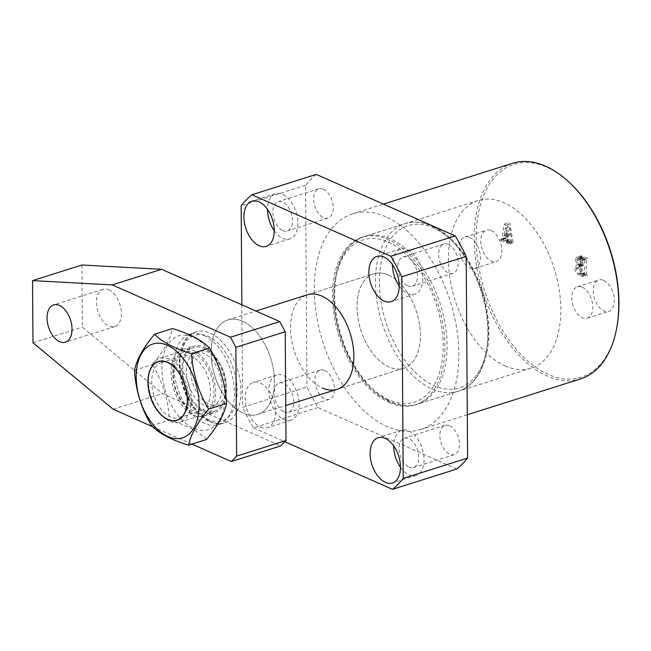 <?xml version="1.0" encoding="UTF-8"?>
<svg xmlns="http://www.w3.org/2000/svg" width="651" height="651" viewBox="0 0 651 651"><rect width="100%" height="100%" fill="white"/><g stroke="black" fill="none" stroke-linecap="round" stroke-linejoin="round"><path stroke-width="0.49" stroke-dasharray="3.25 2.44" d="M389.29 402.611A87.934 52.007 -107.5 0 0 415.232 404.865A87.934 52.007 -107.5 0 0 443.193 325.76A87.934 52.007 -107.5 0 0 388.151 239.438A87.934 52.007 -107.5 0 0 362.208 237.184A87.934 52.007 -107.5 0 0 334.248 316.288A87.934 52.007 -107.5 0 0 389.29 402.611M505.184 365.96A87.934 52.007 -107.5 0 0 531.126 368.214A87.934 52.007 -107.5 0 0 559.087 289.109A87.934 52.007 -107.5 0 0 504.045 202.786A87.934 52.007 -107.5 0 0 478.103 200.532A87.934 52.007 -107.5 0 0 450.142 279.637A87.934 52.007 -107.5 0 0 505.184 365.96M388.395 275.048A49.549 29.303 72.5 0 1 419.415 323.693A49.549 29.303 72.5 0 1 403.661 368.263A49.549 29.303 72.5 0 1 389.038 366.993A49.549 29.303 72.5 0 1 358.026 318.355A49.549 29.303 72.5 0 1 373.78 273.778A49.549 29.303 72.5 0 1 388.395 275.048M400.463 467.272A23.729 14.037 -107.5 0 0 409.056 474.904A23.729 14.037 -107.5 0 0 416.054 475.515A23.729 14.037 -107.5 0 0 423.598 454.17A23.729 14.037 -107.5 0 0 408.747 430.872A23.729 14.037 -107.5 0 0 401.748 430.27A23.729 14.037 -107.5 0 0 393.725 445.968M408.999 467.133A15.355 9.081 -107.5 0 0 413.531 467.532A15.355 9.081 -107.5 0 0 418.414 453.714A15.355 9.081 -107.5 0 0 408.804 438.644A15.355 9.081 -107.5 0 0 404.271 438.253A15.355 9.081 -107.5 0 0 399.389 452.063A15.355 9.081 -107.5 0 0 408.999 467.133M449.581 425.754A15.355 9.081 72.5 0 1 459.191 440.825A15.355 9.081 72.5 0 1 454.308 454.634A15.355 9.081 72.5 0 1 449.776 454.243A15.355 9.081 72.5 0 1 440.166 439.165A15.355 9.081 72.5 0 1 445.048 425.355A15.355 9.081 72.5 0 1 449.581 425.754M260.498 427.08A23.729 14.037 -107.5 0 0 267.496 427.691A23.729 14.037 -107.5 0 0 275.048 406.346A23.729 14.037 -107.5 0 0 260.188 383.057A23.729 14.037 -107.5 0 0 253.19 382.446A23.729 14.037 -107.5 0 0 245.647 403.791A23.729 14.037 -107.5 0 0 260.498 427.08M284.105 419.618A23.729 14.037 -107.5 0 0 291.111 420.229A23.729 14.037 -107.5 0 0 298.654 398.884A23.729 14.037 -107.5 0 0 283.803 375.586A23.729 14.037 -107.5 0 0 276.797 374.976A23.729 14.037 -107.5 0 0 269.254 396.329A23.729 14.037 -107.5 0 0 284.105 419.618M284.056 411.847A15.355 9.081 -107.5 0 0 288.58 412.246A15.355 9.081 -107.5 0 0 293.463 398.428A15.355 9.081 -107.5 0 0 283.852 383.358A15.355 9.081 -107.5 0 0 279.328 382.967A15.355 9.081 -107.5 0 0 274.445 396.776A15.355 9.081 -107.5 0 0 284.056 411.847M324.629 370.46A15.355 9.081 72.5 0 1 334.24 385.538A15.355 9.081 72.5 0 1 329.365 399.348A15.355 9.081 72.5 0 1 324.833 398.949A15.355 9.081 72.5 0 1 315.222 383.878A15.355 9.081 72.5 0 1 320.105 370.069A15.355 9.081 72.5 0 1 324.629 370.46M274.25 230.69A23.729 14.037 -107.5 0 0 282.843 238.315A23.729 14.037 -107.5 0 0 289.841 238.925A23.729 14.037 -107.5 0 0 297.385 217.58A23.729 14.037 -107.5 0 0 282.534 194.283A23.729 14.037 -107.5 0 0 275.536 193.681A23.729 14.037 -107.5 0 0 267.512 209.378M282.786 230.544A15.355 9.081 -107.5 0 0 287.319 230.942A15.355 9.081 -107.5 0 0 292.201 217.125A15.355 9.081 -107.5 0 0 282.591 202.054A15.355 9.081 -107.5 0 0 278.058 201.664A15.355 9.081 -107.5 0 0 273.176 215.473A15.355 9.081 -107.5 0 0 282.786 230.544M323.368 189.164A15.355 9.081 72.5 0 1 332.978 204.235A15.355 9.081 72.5 0 1 328.096 218.044A15.355 9.081 72.5 0 1 323.563 217.654A15.355 9.081 72.5 0 1 313.953 202.583A15.355 9.081 72.5 0 1 318.835 188.766A15.355 9.081 72.5 0 1 323.368 189.164M399.201 285.976A23.729 14.037 -107.5 0 0 407.786 293.601A23.729 14.037 -107.5 0 0 414.785 294.211A23.729 14.037 -107.5 0 0 422.336 272.867A23.729 14.037 -107.5 0 0 407.477 249.577A23.729 14.037 -107.5 0 0 400.479 248.967A23.729 14.037 -107.5 0 0 392.463 264.672M407.738 285.838A15.355 9.081 -107.5 0 0 412.262 286.228A15.355 9.081 -107.5 0 0 417.145 272.419A15.355 9.081 -107.5 0 0 407.534 257.34A15.355 9.081 -107.5 0 0 403.002 256.95A15.355 9.081 -107.5 0 0 398.127 270.759A15.355 9.081 -107.5 0 0 407.738 285.838M448.311 244.45A15.355 9.081 72.5 0 1 457.922 259.521A15.355 9.081 72.5 0 1 453.039 273.33A15.355 9.081 72.5 0 1 448.515 272.94A15.355 9.081 72.5 0 1 438.904 257.869A15.355 9.081 72.5 0 1 443.787 244.052A15.355 9.081 72.5 0 1 448.311 244.45M603.656 280.394A16.47 9.741 72.5 0 1 613.966 296.563A16.47 9.741 72.5 0 1 608.734 311.381A16.47 9.741 72.5 0 1 603.868 310.958A16.47 9.741 72.5 0 1 593.566 294.789A16.47 9.741 72.5 0 1 598.798 279.979A16.47 9.741 72.5 0 1 603.656 280.394M582.197 287.181A16.47 9.741 72.5 0 1 592.508 303.35A16.47 9.741 72.5 0 1 587.267 318.168A16.47 9.741 72.5 0 1 582.409 317.745A16.47 9.741 72.5 0 1 572.099 301.576A16.47 9.741 72.5 0 1 577.339 286.765A16.47 9.741 72.5 0 1 582.197 287.181M491.204 230.641A16.47 9.741 72.5 0 1 501.514 246.81A16.47 9.741 72.5 0 1 496.282 261.621A16.47 9.741 72.5 0 1 491.424 261.197A16.47 9.741 72.5 0 1 481.113 245.036A16.47 9.741 72.5 0 1 486.346 230.218A16.47 9.741 72.5 0 1 491.204 230.641M469.745 237.428A16.47 9.741 72.5 0 1 480.056 253.597A16.47 9.741 72.5 0 1 474.815 268.407A16.47 9.741 72.5 0 1 469.957 267.984A16.47 9.741 72.5 0 1 459.647 251.823A16.47 9.741 72.5 0 1 464.887 237.005A16.47 9.741 72.5 0 1 469.745 237.428M616.603 328.56A111.663 66.036 72.5 0 1 548.264 374.398A111.663 66.036 72.5 0 1 476.141 239.21A111.663 66.036 72.5 0 1 546.816 167.201A111.663 66.036 72.5 0 1 570.837 183.826M512.378 163.344A113.054 66.866 -107.5 0 0 476.426 265.047A113.054 66.866 -107.5 0 0 547.198 376.034A113.054 66.866 -107.5 0 0 580.554 378.931M385.84 216.807A113.054 66.866 -107.5 0 0 352.484 213.902A113.054 66.866 -107.5 0 0 316.532 315.613A113.054 66.866 -107.5 0 0 387.304 426.6A113.054 66.866 -107.5 0 0 420.66 429.497A113.054 66.866 -107.5 0 0 456.611 327.787A113.054 66.866 -107.5 0 0 385.84 216.807M507.731 238.038L508.407 234.002L510.929 235.117L511.58 239.112L510.775 241.415L513.68 242.701L512.719 240.422L510.042 223.944L508.545 222.74L506.047 237.452L505.55 238.16L505.03 237.932L505.03 238.876L508.496 240.406L507.731 238.038L503.443 239.397L504.118 235.361L508.407 234.002M504.118 235.361L506.641 236.476L507.007 242.066L511.409 240.724L506.478 241.83L510.775 240.471M506.478 241.83L506.486 242.774L509.383 244.06L509.375 243.108L508.423 241.781L505.746 225.303L504.248 224.09L501.75 238.803L506.047 237.452L505.55 238.16L500.733 239.283L505.03 237.932M582.962 273.355L587.324 275.292L587.316 274.34L586.331 273.347L586.234 259.09L587.21 258.96L587.202 258.016L580.838 255.835L579.561 258.724L581.766 263.533L580.733 263.622L579.138 267.154C579.471 270.344 580.741 272.411 582.962 273.355L578.666 274.714L583.027 276.642L587.324 275.292M583.027 276.642L583.019 275.699L582.043 274.706L581.937 260.449L587.21 258.96M307.248 294.822L373.78 273.778A49.549 29.303 72.5 0 1 390.348 276A49.549 29.303 72.5 0 1 419.643 325.166A49.549 29.303 72.5 0 1 403.661 368.263A49.549 29.303 72.5 0 1 387.085 366.041A49.549 29.303 72.5 0 1 357.798 316.874A49.549 29.303 72.5 0 1 373.78 273.778L307.248 294.822A49.549 29.303 -107.5 0 0 291.493 339.391A49.549 29.303 -107.5 0 0 322.505 388.037M317.908 407.51L253.516 427.87A166.095 98.236 72.5 0 1 242.571 407.339L306.955 386.979A166.095 98.236 72.5 0 0 317.908 407.51L456.864 468.997M253.516 427.87L284.821 441.72M241.855 304.798L242.571 407.339M316.28 174.403A166.095 98.236 72.5 0 0 305.547 185.34L306.955 386.979M305.547 185.34L241.163 205.7M506.641 236.476L510.929 235.117M507.292 240.471L511.58 239.112M506.486 242.774L510.775 241.415M509.383 244.06L513.68 242.701M509.375 243.108L513.672 241.757M509.009 242.953L513.305 241.594M508.423 241.781L512.719 240.422M505.746 225.303L510.042 223.944M504.248 224.09L508.545 222.74M501.75 238.803L501.262 239.519L501.75 238.803M500.733 239.283L500.741 240.235L505.03 238.876M500.741 240.235L504.2 241.765L508.496 240.406M504.2 241.765L504.191 240.821L508.488 239.462M504.191 240.821L508.057 239.267M503.76 240.626L503.443 239.397M504.151 234.433L505.282 227.996L506.511 235.475L504.151 234.433L508.447 233.074L509.57 226.638L510.807 234.116L508.447 233.074M505.282 227.996L509.57 226.638M506.511 235.475L510.807 234.116M583.019 275.699L587.316 274.34M582.401 275.422L586.689 274.063M582.043 274.706L586.331 273.347M581.937 260.449L582.36 260.075L581.937 260.449M582.914 260.319L582.905 259.375L587.202 258.016M582.905 259.375L576.55 257.186L575.272 260.083L579.561 258.724M575.272 260.083L577.47 264.892L581.766 263.533M577.47 264.892L576.436 264.981L574.841 268.505L579.138 267.154M574.841 268.505C575.175 271.703 576.452 273.77 578.666 274.714M578.894 265.144L576.9 260.758L577.811 258.488L580.008 259.033L580.31 259.733L580.35 265.787L578.894 265.144L583.182 263.785L581.197 259.399L582.108 257.129L584.305 257.674L584.647 264.428L583.182 263.785M580.106 274.413L578.853 273.851C577.282 272.981 576.493 271.386 576.469 269.058L577.583 265.966L580.358 266.731L580.106 274.413L584.403 273.054L583.141 272.492C581.579 271.63 580.782 270.027 580.765 267.699L581.872 264.607L584.647 265.38L584.704 272.623L580.106 274.413M578.853 273.851L583.141 272.492M580.358 266.731L584.647 265.38M579.073 266.169L583.369 264.811M576.469 269.058L580.765 267.699M576.9 260.758L581.197 259.399M580.35 265.787L584.647 264.428M580.31 259.733L584.598 258.382M580.008 259.033L584.305 257.674M579.187 258.667L583.483 257.308M168.699 420.684A33.502 19.815 72.5 0 1 162.815 416.339A33.502 19.815 72.5 0 1 149.087 372.917A33.502 19.815 72.5 0 1 159.707 358.31A33.502 19.815 72.5 0 1 170.904 359.808A33.502 19.815 72.5 0 1 190.71 393.049A33.502 19.815 72.5 0 1 179.904 422.19A33.502 19.815 72.5 0 1 168.699 420.684M205.244 348.952A33.502 19.815 -107.5 0 0 194.047 347.447A33.502 19.815 -107.5 0 0 183.24 376.587A33.502 19.815 -107.5 0 0 203.039 409.829A33.502 19.815 -107.5 0 0 214.244 411.326A33.502 19.815 -107.5 0 0 225.051 382.194A33.502 19.815 -107.5 0 0 205.244 348.952M205.065 354.022A27.912 16.511 -107.5 0 0 195.723 352.777A27.912 16.511 -107.5 0 0 186.723 377.051A27.912 16.511 -107.5 0 0 203.226 404.751A27.912 16.511 -107.5 0 0 212.56 406.004A27.912 16.511 -107.5 0 0 221.568 381.722A27.912 16.511 -107.5 0 0 205.065 354.022M209.353 352.671A27.912 16.511 -107.5 0 0 200.02 351.418A27.912 16.511 -107.5 0 0 191.012 375.692A27.912 16.511 -107.5 0 0 207.514 403.4A27.912 16.511 -107.5 0 0 216.856 404.645A27.912 16.511 -107.5 0 0 225.856 380.371A27.912 16.511 -107.5 0 0 209.353 352.671M241.147 412.197A49.549 29.303 72.5 0 1 211.966 363.795A49.549 29.303 72.5 0 1 226.947 320.235A49.549 29.303 72.5 0 1 227.834 319.926A49.549 29.303 72.5 0 1 244.41 322.147A49.549 29.303 72.5 0 1 273.697 371.322A49.549 29.303 72.5 0 1 257.715 414.418A49.549 29.303 72.5 0 1 256.811 414.679A49.549 29.303 72.5 0 1 241.147 412.197M242.457 321.203A49.549 29.303 72.5 0 1 273.591 370.606A49.549 29.303 72.5 0 1 256.811 414.679A49.549 29.303 72.5 0 1 243.1 413.149A49.549 29.303 72.5 0 1 212.21 365.276A49.549 29.303 72.5 0 1 226.947 320.235A49.549 29.303 72.5 0 1 242.457 321.203M203.836 335.452A47.352 28.009 72.5 0 1 233.595 382.674A47.352 28.009 72.5 0 1 217.556 424.786A47.352 28.009 72.5 0 1 204.447 423.329A47.352 28.009 72.5 0 1 174.932 377.572A47.352 28.009 72.5 0 1 189.018 334.533A47.352 28.009 72.5 0 1 203.836 335.452M203.918 347.016A34.894 20.637 72.5 0 1 225.759 381.266A34.894 20.637 72.5 0 1 214.667 412.661A34.894 20.637 72.5 0 1 204.365 411.766A34.894 20.637 72.5 0 1 182.524 377.507A34.894 20.637 72.5 0 1 193.624 346.12A34.894 20.637 72.5 0 1 203.918 347.016M193.184 350.409A34.894 20.637 72.5 0 1 215.025 384.66A34.894 20.637 72.5 0 1 203.934 416.054A34.894 20.637 72.5 0 1 193.64 415.159A34.894 20.637 72.5 0 1 171.799 380.9A34.894 20.637 72.5 0 1 182.89 349.514A34.894 20.637 72.5 0 1 193.184 350.409M108.774 289.809A19.538 11.555 72.5 0 1 121.013 308.989A19.538 11.555 72.5 0 1 114.796 326.566A19.538 11.555 72.5 0 1 109.034 326.07A19.538 11.555 72.5 0 1 96.796 306.881A19.538 11.555 72.5 0 1 103.013 289.304A19.538 11.555 72.5 0 1 108.774 289.809M152.562 426.674L191.931 444.096M81.912 265.006L82.343 327.168L162.506 393.619L280.695 445.919M32.981 342.776L82.343 327.168M113.136 409.235L162.506 393.619M214.057 393.611A32.314 19.115 -107.5 0 0 194.372 353.363A32.314 19.115 -107.5 0 0 172.767 371.957A32.314 19.115 -107.5 0 0 192.452 412.197A32.314 19.115 -107.5 0 0 214.057 393.611M173.426 373.552A28.961 17.129 72.5 0 1 183.191 355.633A28.961 17.129 72.5 0 1 201.81 365.121A28.961 17.129 72.5 0 1 210.428 392.96A28.961 17.129 72.5 0 1 200.654 410.871A28.961 17.129 72.5 0 1 182.036 401.382A28.961 17.129 72.5 0 1 173.426 373.552M188.733 399.82A28.961 17.129 -107.5 0 0 169.236 362.908A28.961 17.129 -107.5 0 0 161.497 362.493A28.961 17.129 -107.5 0 0 151.732 380.412A28.961 17.129 -107.5 0 0 160.341 408.242A28.961 17.129 -107.5 0 0 178.968 417.73A28.961 17.129 -107.5 0 0 185.063 412.946A28.961 17.129 -107.5 0 0 188.733 399.82M161.985 366.301A49.199 29.1 -107.5 0 0 191.947 427.569A49.199 29.1 -107.5 0 0 224.839 399.266A49.199 29.1 -107.5 0 0 194.877 337.999A49.199 29.1 -107.5 0 0 161.985 366.301M206.53 439.482C198.75 431.589 186.398 425.111 169.472 420.041C168.34 400.17 162.66 381.681 152.44 364.584C163.629 351.174 170.302 339.163 172.458 328.56M134.513 370.248L152.44 364.584M151.545 425.713L169.472 420.041M578.78 257.544L583.076 256.185M434.542 227.549A87.934 52.007 -107.5 0 0 405.134 223.61A87.934 52.007 -107.5 0 0 376.766 300.087A87.934 52.007 -107.5 0 0 428.749 387.345A87.934 52.007 -107.5 0 0 458.158 391.292A87.934 52.007 -107.5 0 0 486.517 314.807A87.934 52.007 -107.5 0 0 434.542 227.549M430.986 384.131A85.143 50.355 72.5 0 1 379.419 277.855A85.143 50.355 72.5 0 1 436.593 229.412A85.143 50.355 72.5 0 1 488.16 335.68A85.143 50.355 72.5 0 1 430.986 384.131M391.52 243.661A85.143 50.355 -107.5 0 0 334.345 292.112A85.143 50.355 -107.5 0 0 385.913 398.379A85.143 50.355 -107.5 0 0 443.087 349.937A85.143 50.355 -107.5 0 0 391.52 243.661M387.972 400.243A87.934 52.007 72.5 0 1 335.989 312.985A87.934 52.007 72.5 0 1 364.348 236.5A87.934 52.007 72.5 0 1 393.757 240.447A87.934 52.007 72.5 0 1 445.74 327.705A87.934 52.007 72.5 0 1 417.381 404.181A87.934 52.007 72.5 0 1 387.972 400.243M208.914 420.741A47.718 28.221 72.5 0 1 180.823 374.13A47.718 28.221 72.5 0 1 195.251 332.181A47.718 28.221 72.5 0 1 212.063 334.028A47.718 28.221 72.5 0 1 240.365 382.113A47.718 28.221 72.5 0 1 224.009 423.126A47.718 28.221 72.5 0 1 208.914 420.741M209.915 337.21A44.927 26.569 -107.5 0 0 179.741 362.778A44.927 26.569 -107.5 0 0 206.953 418.853A44.927 26.569 -107.5 0 0 237.127 393.285A44.927 26.569 -107.5 0 0 209.915 337.21M531.126 368.214L415.232 404.865M403.661 368.263L337.128 389.306L403.661 368.263M416.054 475.515L392.447 482.977M454.308 454.634L413.531 467.532M291.111 420.229L267.496 427.691M329.365 399.348L288.58 412.246M289.841 238.925L266.235 246.387M328.096 218.044L287.319 230.942M414.785 294.211L391.178 301.682M453.039 273.33L412.262 286.228M587.267 318.168L608.734 311.381M474.815 268.407L496.282 261.621M352.484 213.902L383.431 204.121M420.66 429.497L467.296 414.752M464.887 237.005L486.346 230.218M577.339 286.765L598.798 279.979M443.787 244.052L403.002 256.95M400.479 248.967L376.872 256.429M318.835 188.766L278.058 201.664M275.536 193.681L251.929 201.143M320.105 370.069L279.328 382.967M276.797 374.976L253.19 382.446M445.048 425.355L404.271 438.253M401.748 430.27L378.133 437.732M478.103 200.532L362.208 237.184M505.697 238.168L501.408 239.519M586.364 258.659L582.075 260.018M580.838 255.835L576.55 257.186M580.733 263.622L576.436 264.981M584.574 273.07L580.277 274.429M581.872 264.607L577.583 265.966M582.108 257.129L577.811 258.488M405.134 223.61C414.899 220.665 425.111 221.999 435.755 227.622C461.722 240.829 484.458 280.882 488.152 319.047C492.205 354.079 480.161 384.717 458.158 391.292L417.381 404.181C407.607 407.127 397.395 405.793 386.751 400.17C357.969 385.709 333.654 338.097 333.646 297.149C333.841 264.819 344.078 244.605 364.348 236.5L405.134 223.61M161.253 414.842L162.815 416.339M148.664 375.041L149.087 372.917M159.707 358.31L194.047 347.447M195.723 352.777L200.02 351.418M189.018 334.533L195.251 332.181C167.673 340.636 178.52 407.046 207.791 420.644C213.325 423.581 218.728 424.403 224.009 423.126L217.556 424.786M227.834 319.926L255.957 311.04M257.715 414.418L285.748 405.549M212.56 406.004L216.856 404.645M179.904 422.19L214.244 411.326M203.934 416.054L214.667 412.661M114.796 326.566L65.434 342.174M103.013 289.304L53.651 304.912M182.89 349.514L193.624 346.12M169.236 362.908L166.599 361.907M161.497 362.493L183.191 355.633M178.968 417.73L200.654 410.871M185.063 412.946L183.476 415.281"/><path stroke-width="0.98" d="M322.505 388.037A49.549 29.303 -107.5 0 0 337.128 389.306A49.549 29.303 -107.5 0 0 352.883 344.729A49.549 29.303 -107.5 0 0 321.863 296.091A49.549 29.303 -107.5 0 0 307.248 294.822L255.957 311.04M385.449 482.375A23.729 14.037 -107.5 0 0 392.447 482.977A23.729 14.037 -107.5 0 0 399.991 461.632A23.729 14.037 -107.5 0 0 385.14 438.343A23.729 14.037 -107.5 0 0 378.133 437.732A23.729 14.037 -107.5 0 0 370.59 459.077A23.729 14.037 -107.5 0 0 385.449 482.375M259.236 245.785A23.729 14.037 -107.5 0 0 266.235 246.387A23.729 14.037 -107.5 0 0 273.778 225.043A23.729 14.037 -107.5 0 0 258.927 201.753A23.729 14.037 -107.5 0 0 251.929 201.143A23.729 14.037 -107.5 0 0 244.377 222.487A23.729 14.037 -107.5 0 0 259.236 245.785M384.18 301.071A23.729 14.037 -107.5 0 0 391.178 301.682A23.729 14.037 -107.5 0 0 398.721 280.329A23.729 14.037 -107.5 0 0 383.87 257.039A23.729 14.037 -107.5 0 0 376.872 256.429A23.729 14.037 -107.5 0 0 369.329 277.774A23.729 14.037 -107.5 0 0 384.18 301.071M467.296 414.752L580.554 378.931A113.054 66.866 -107.5 0 0 616.399 329.626A113.054 66.866 -107.5 0 0 570.056 183.077A113.054 66.866 -107.5 0 0 545.733 166.241A113.054 66.866 -107.5 0 0 512.378 163.344L383.431 204.121M570.056 183.077L570.837 183.826A111.663 66.036 72.5 0 1 616.603 328.56L616.399 329.626M284.821 441.72L392.48 489.357L456.864 468.997A166.095 98.236 72.5 0 0 467.597 458.06L466.189 256.421A166.095 98.236 72.5 0 0 455.236 235.898L316.28 174.403L251.888 194.763A166.095 98.236 -107.5 0 0 241.163 205.7L241.855 304.798M467.597 458.06L403.213 478.42A166.095 98.236 72.5 0 1 392.48 489.357M403.213 478.42L401.805 276.781L466.189 256.421M455.236 235.898L390.852 256.258A166.095 98.236 72.5 0 1 401.805 276.781M390.852 256.258L251.888 194.763M392.463 264.672A23.729 14.037 -107.5 0 0 399.201 285.976M267.512 209.378A23.729 14.037 -107.5 0 0 274.25 230.69M393.725 445.968A23.729 14.037 -107.5 0 0 400.463 467.272M168.666 363.03A30.703 18.163 -107.5 0 0 148.664 375.041A30.703 18.163 -107.5 0 0 161.253 414.842A30.703 18.163 -107.5 0 0 166.648 418.829A30.703 18.163 -107.5 0 0 187.268 401.358A30.703 18.163 -107.5 0 0 168.666 363.03M59.664 341.677A19.538 11.555 -107.5 0 0 65.434 342.174A19.538 11.555 -107.5 0 0 71.643 324.597A19.538 11.555 -107.5 0 0 59.412 305.417A19.538 11.555 -107.5 0 0 53.651 304.912A19.538 11.555 -107.5 0 0 47.433 322.497A19.538 11.555 -107.5 0 0 59.664 341.677M191.931 444.096L231.333 461.526L236.63 456.131L235.874 347.349L230.462 337.21L112.273 284.91L32.55 280.622L32.981 342.776L113.136 409.235L152.562 426.674M230.462 337.21L279.824 321.602L161.635 269.302L81.912 265.006L32.55 280.622M279.824 321.602L285.236 331.741L235.874 347.349M236.63 456.131L285.992 440.515L285.236 331.741M285.992 440.515L280.695 445.919L231.333 461.526M112.273 284.91L161.635 269.302M147.923 380.575A30.898 18.277 72.5 0 1 166.599 361.907A30.898 18.277 72.5 0 1 187.39 401.276A30.898 18.277 72.5 0 1 183.476 415.281A30.898 18.277 72.5 0 1 160.984 414.777A30.898 18.277 72.5 0 1 147.923 380.575M226.556 403.457C224.432 414.003 217.76 426.014 206.53 439.482L188.611 445.146C190.735 434.608 197.408 422.597 208.637 409.129L226.556 403.457C225.401 383.496 219.721 365.008 209.524 348C201.737 340.107 189.384 333.629 172.458 328.56L154.539 334.232C143.342 347.642 136.669 359.645 134.513 370.248C135.644 390.128 141.324 408.608 151.545 425.713C159.405 433.639 171.758 440.125 188.611 445.146M136.23 374.447A49.199 29.1 -107.5 0 0 166.192 435.714A49.199 29.1 -107.5 0 0 199.084 407.412A49.199 29.1 -107.5 0 0 169.122 346.137A49.199 29.1 -107.5 0 0 136.23 374.447M208.637 409.129C198.433 392.122 192.761 373.633 191.597 353.664C174.745 348.643 162.392 342.157 154.539 334.232M191.597 353.664L209.524 348M285.748 405.549L337.128 389.306"/></g></svg>
